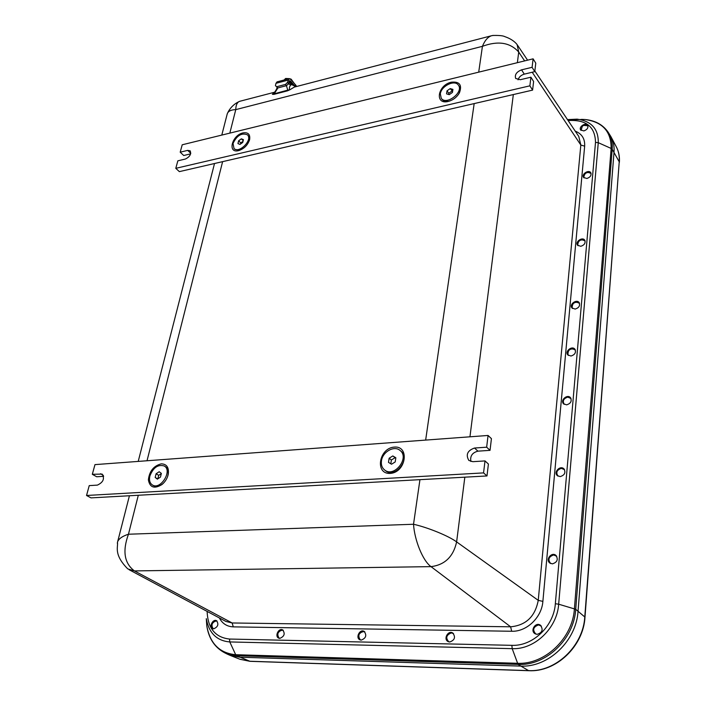 <?xml version="1.0" encoding="UTF-8"?>
<svg xmlns="http://www.w3.org/2000/svg" width="706" height="706" viewBox="0 0 706 706"><rect width="100%" height="100%" fill="white"/><g stroke="black" fill="none" stroke-linecap="round" stroke-linejoin="round"><path stroke-width="1.06" d="M452.617 91.348L450.199 88.603L452.917 89.406L452.449 92.442L449.254 94.666L446.545 93.845L447.022 90.827L448.787 93.263L448.742 94.507M451.964 91.056L448.787 93.263M447.022 90.827L450.199 88.603M440.323 93.88C441.162 86.053 454.717 79.372 458.335 85.082C464.124 92.045 446.271 105.812 441.25 98.293L440.323 93.88M458.432 85.223L459.103 86.176C460.471 88.197 460.383 90.712 458.856 93.713L458.344 94.578M449.951 100.94L449.237 101.134C445.989 101.823 443.589 101.232 442.035 99.361L441.938 99.228M243.173 140.662L241.373 138.826L243.42 139.647L242.732 142.444L239.987 144.412L237.948 143.583L238.637 140.794L240.693 142.886L240.596 143.971M242.996 141.394L240.693 142.886M238.637 140.794L241.373 138.826M233.042 143.442C236.881 135.428 241.69 132.56 247.453 134.828C253.066 139.762 238.999 154.023 233.995 148.481L233.042 143.442M247.524 134.899L248.353 135.764L249.28 140.732M239.758 150.29L234.842 149.328M395.784 458.203L392.81 455.944L395.845 457.779L395.201 461.936L391.512 464.23L388.485 462.368L389.138 458.229L391.371 460.012L390.833 463.816M395.033 457.735L391.371 460.012M389.138 458.229L392.81 455.944M381.469 460.789C382.564 451.866 394.142 445.274 399.931 450.357C410.115 457.603 394.248 478.05 384.646 470.011C381.99 467.849 380.931 464.769 381.469 460.789M400.125 450.516L400.902 451.16C411.086 458.397 395.236 478.818 385.644 470.787L385.458 470.637M156.097 473.761L159.185 471.74L161.365 473.408L160.456 477.106L157.359 479.136L155.188 477.45L156.097 473.761L158.682 475.306L157.862 478.8M157.676 478.924L155.188 477.45M161.286 473.744L158.682 475.306M149.875 475.994C153.211 467.557 157.994 464.221 164.207 465.969C172.846 470.417 160.641 490.308 152.478 485.022C149.822 483.257 148.948 480.248 149.875 475.994M164.304 466.022L165.345 466.657C167.807 468.307 168.69 471.123 167.993 475.103L167.463 476.982M163.907 482.719L162.556 483.954C159.274 486.452 156.3 487.025 153.626 485.693L153.546 485.64M360.607 640.051C357.457 636.318 358.304 633.432 363.166 631.393L364.852 631.923M360.06 639.892C357.563 634.941 359.01 632.161 364.411 631.543M279.399 638.348C276.549 634.791 277.414 632.011 281.994 630.008L283.3 630.37M278.958 638.242C276.646 633.706 277.979 630.979 282.947 630.079M535.925 634.147C532.289 630.017 533.154 626.946 538.528 624.925L541.343 626.116M535.095 633.767C530.691 630.467 536.172 622.365 540.717 625.445M448.875 641.895C445.407 637.95 446.254 634.95 451.399 632.894L453.587 633.688M448.186 641.648C444.003 638.859 448.689 630.723 453.049 633.185M550.671 563.529C547.644 559.593 548.641 556.734 553.654 554.951L556.725 556.275M549.948 563.123C546.029 559.602 552.101 552.348 556.204 555.631M558.049 476.153C555.701 472.526 556.822 469.922 561.394 468.352L564.597 469.728M557.466 475.765C554.166 472.173 560.635 465.828 564.209 469.155M564.209 404.326C562.329 400.964 563.512 398.555 567.748 397.116L571.013 398.493M563.732 403.964C560.899 400.399 567.545 394.698 570.722 397.972M568.436 355.453C566.839 352.276 568.056 350 572.081 348.623L575.364 349.973M568.03 355.118C567.659 349.885 570.024 348.014 575.125 349.496M580.835 130.195L582.309 126.286L583.694 125.403L584.806 125.033L587.974 126.039M581.056 130.407L582.326 126.277L583.712 125.386L587.886 125.747M584.047 177.93C583.218 175.362 584.471 173.482 587.824 172.282L591.072 173.394M583.8 177.691C584.277 173.146 586.668 171.602 590.957 173.067M578.055 245.714C576.97 242.926 578.214 240.905 581.815 239.652L585.089 240.878M577.746 245.441C577.949 240.631 580.35 238.981 584.939 240.499M572.54 308.487C571.172 305.477 572.407 303.315 576.246 302L579.529 303.298M572.178 308.178C572.072 303.121 574.455 301.356 579.335 302.865M213.353 628.825C210.803 625.428 211.694 622.763 216.01 620.821L217.077 621.086M212.983 628.746C210.909 624.528 212.179 621.898 216.795 620.848M286.565 85.638L288.533 83.67L287.466 82.452L285.489 84.42L286.565 85.638L277.749 87.95L275.437 85.62L275.984 83.308L277.026 81.878L289.028 78.693L290.854 79.496L296.141 85.558L295.92 86.529M288.533 83.67L289.584 80.634L290.493 81.031L289.063 81.411M289.028 78.693L287.466 82.452M275.437 85.62L277.749 87.95M294.579 85.708L290.493 81.031M285.489 84.42L276.664 86.741M290.651 82.32L291.905 84.729L295.911 86.67M288.789 82.576L290.934 83.723L290.643 84.967L291.905 84.729L290.643 82.311L289.054 81.446M289.354 78.64L285.639 78.463L284.059 80.016M294.075 83.184L291.172 79.196L290.007 78.798M285.639 78.463L285.356 79.663M291.172 79.196L291.057 79.725M470.876 461.495C469.931 456.067 472.288 452.625 477.953 451.16L490.043 450.349L491.429 438.655L488.067 435.461L486.655 447.198L474.529 448.028C467.451 450.552 465.563 454.682 468.846 460.436L472.817 461.68L485.004 460.921L483.557 472.896L86.529 495.48L89.23 485.622L97.419 485.11C103.261 482.322 104.85 478.642 102.158 474.088L92.318 474.308L94.975 464.619L488.067 435.461M117.355 543.311L117.461 542.393C118.317 546.832 113.278 554.236 127.76 568.895L134.431 570.916L431.004 566.636C422.868 560.891 414.546 540.337 413.522 524.258L419.946 479.665L486.99 475.95L488.411 464.027L485.004 460.921M86.529 495.48L90.995 497.88L138.305 495.259L128.457 534.23L413.522 524.258C427.818 527.479 448.681 535.942 456.623 541.899L464.83 477.185M92.318 474.308L96.722 476.771L103.641 476.312M394.345 447.083C409.983 445.724 405.976 472.561 390.215 473.408C374.586 474.37 378.919 448.01 394.345 447.083M161.312 463.842C166.81 464.054 169.122 467.557 168.249 474.353C167.313 478.403 165.239 481.783 162.009 484.51C154.385 489.152 149.84 487.599 148.375 479.868C149.39 471.131 153.705 465.792 161.312 463.842M490.043 450.349L486.655 447.198M486.99 475.95L483.557 472.896M419.946 479.665L138.305 495.259M425.656 440.085L474.176 103.588L222.619 161.648L147.024 460.753M518.036 79.84C518.989 77.016 521.072 75.118 524.276 74.139L534.777 71.633L535.775 63.169L533.109 58.827L532.095 67.308L521.566 69.841C516.501 71.897 514.542 74.765 515.671 78.463L520.34 79.707L530.912 77.201L529.879 85.832L175.785 168.337L177.841 160.827L185.351 159.044C189.852 156.82 191.458 154.084 190.161 150.819L187.69 150.378L180.198 152.187L182.219 144.783L533.109 58.827M474.176 103.588L532.598 90.112L533.612 81.508L530.912 77.201M175.785 168.337L179.359 171.629L222.619 161.648M180.198 152.187L183.728 155.514L190.629 153.864M451.328 82.187C459.624 81.384 462.306 84.949 459.394 92.91C456.826 97.243 453.146 100.076 448.363 101.417C434.366 105.132 437.614 85.055 451.328 82.187M242.979 132.904C248.088 132.128 250.312 134.299 249.659 139.435C247.877 145.039 244.197 148.772 238.619 150.625C227.235 153.679 231.886 135.181 242.979 132.904M534.777 71.633L532.095 67.308M532.598 90.112L529.879 85.832M227.261 654.091L229.732 655.212L239.555 657.198L520.428 666.093C548.191 667.761 576.449 640.871 578.064 611.052L614.017 152.152C614.441 146.336 613.399 141.138 610.875 136.558L608.519 132.79M575.178 309.078L571.975 307.948C568.974 304.507 576.467 298.806 579.105 302.53C580.341 305.619 579.035 307.798 575.178 309.078M580.8 246.306L577.552 245.203C574.852 241.849 582.397 236.528 584.727 240.146C585.751 243.005 584.444 245.061 580.8 246.306M586.862 178.494L583.597 177.427C581.206 174.206 588.733 169.228 590.772 172.705C591.61 175.344 590.304 177.277 586.862 178.494M583.853 130.928L580.632 129.922C578.426 126.824 585.856 122.041 587.71 125.377C588.442 127.865 587.154 129.71 583.853 130.928M570.977 356.027L567.827 354.906C564.571 351.42 571.992 345.384 574.887 349.17C576.299 352.435 575.002 354.712 570.977 356.027M566.609 404.856L563.529 403.761C559.999 400.249 567.306 393.824 570.474 397.663C572.098 401.114 570.81 403.505 566.609 404.856M560.193 476.612L557.272 475.579C553.301 472.076 560.326 464.998 563.944 468.863C565.938 472.605 564.685 475.182 560.193 476.612M552.383 563.865L549.745 562.973C545.2 559.584 551.713 551.58 555.922 555.366C558.455 559.47 557.272 562.303 552.383 563.865M449.713 642.01L447.931 641.507C443.147 638.948 448.222 629.973 452.74 632.973C455.802 637.147 454.796 640.165 449.713 642.01M537.16 634.35L534.874 633.635C529.879 630.511 535.73 621.642 540.417 625.216C543.461 629.584 542.376 632.629 537.16 634.35M279.788 638.383L278.641 638.109C274.475 636.335 278.676 627.696 282.621 629.884C285.365 633.6 284.421 636.433 279.788 638.383M361.19 640.121L359.769 639.76C355.303 637.642 359.866 628.799 364.093 631.349C367.014 635.276 366.043 638.206 361.19 640.121M213.644 628.843L212.647 628.622C208.782 627.069 212.788 618.703 216.46 620.653C218.992 624.166 218.057 626.902 213.644 628.843M240.19 101.179L238.955 101.62C236.925 102.802 235.866 105.468 235.769 109.615L229.829 133.125M493.326 35.406L491.394 35.768C487.74 37.065 484.757 40.586 482.427 46.322L235.769 109.615C231.577 109.73 228.85 110.868 227.579 113.031C230.068 107.903 233.862 104.1 238.955 101.62M273.937 93.077L272.366 94.304L273.857 94.383L277.899 87.915M286.415 85.682L287.783 90.121L272.366 94.304L274.396 92.548M288.41 83.802L290.643 84.958C289.231 87.085 288.992 88.682 289.928 89.75L294.305 87.094M289.928 89.75L287.466 90.853L287.783 90.121L289.928 89.75M227.058 114.549L227.579 113.031M524.629 60.901L518.716 52.059C510.138 42.466 498.048 40.56 482.427 46.322L478.703 72.153M517.374 62.684L518.716 52.059L517.127 44.619L516.174 43.463C513.438 40.577 509.67 38.3 504.852 36.641C503.051 35.671 498.939 35.282 492.532 35.485M117.461 542.393L117.655 541.705C118.873 538.652 122.473 536.154 128.457 534.23C122.306 551.086 124.291 563.309 134.431 570.916L232.15 622.974L510.632 626.804L431.004 566.636C444.806 564.924 453.349 556.681 456.623 541.899L538.246 600.356L580.826 145.03L578.752 136.382L534.848 71.006M273.928 93.086L273.566 93.439C275.402 91.365 276.602 89.371 277.184 87.438M288.004 80.131L275.984 83.308M103.323 475.35L100.49 473.744M477.953 451.16L474.529 448.028M190.761 153.308L187.69 150.378M524.276 74.139L521.566 69.841M581.541 119.358L584.974 119.517C595.184 120.47 602.898 124.688 608.113 132.146C611.299 137.035 612.658 142.744 612.19 149.266L619.233 161.798L584.797 616.788C583.288 646.016 555.666 672.297 528.406 670.612L249.633 661.24L239.775 659.201M611.334 137.432L616.109 146.424C618.597 150.952 619.639 156.07 619.233 161.798L584.992 617.106M568.136 120.576C586.051 119.393 595.167 126.665 595.502 142.4L598.264 142.683C598.494 128.96 591.46 121.123 577.155 119.155L567.483 119.605L584.974 119.517C602.571 121.909 611.29 131.545 611.14 148.436L612.19 149.266L575.717 609.296L584.992 617.159C583.438 646.272 556.134 672.315 528.715 670.7L518.036 664.408L236.545 655.697L224.72 652.821C214.739 647.508 208.764 638.542 206.805 625.913L206.311 618.959M595.502 142.4L555.34 603.736L558.667 604.195L598.264 142.683L611.14 148.436L574.41 608.74C572.769 638.25 544.794 664.893 517.322 663.287L235.689 654.709L236.545 655.697L250.021 661.319L528.679 670.7M287.466 90.853L273.857 94.383M575.24 131.157C581.903 133.787 585.045 138.791 584.656 146.151L580.826 145.03L532.2 72.241M469.949 436.802L513.333 94.551M584.656 146.151L542.879 601.38L538.246 600.356C535.157 616.532 525.952 625.348 510.632 626.804L511.673 631.261C526.65 631.879 541.758 617.45 542.879 601.38M511.673 631.261L233.271 626.866L232.15 622.974L225.911 621.439L129.066 569.698M219.337 617.918C222.355 623.619 226.997 626.593 233.271 626.866M555.34 603.736C553.91 626.16 532.739 646.361 511.868 645.337L229.529 639.045C215.251 637.465 207.785 628.252 207.132 611.405M511.868 645.337L512.194 648.655L229.785 641.939C216.768 640.819 208.932 633.061 206.284 618.668L206.805 625.913C210.035 643.598 219.654 653.2 235.689 654.709L229.785 641.939L229.529 639.045M558.667 604.195C557.166 628.172 534.513 649.794 512.194 648.655L518.036 664.408C545.791 666.049 574.066 639.133 575.717 609.296L558.667 604.195M441.25 98.293L442.035 99.361M233.995 148.481L234.913 149.398M384.646 470.011L385.644 470.787M152.478 485.022L153.626 485.693M296.088 86.626L291.649 83.361M167.993 475.103L168.249 474.353M162.556 483.954L162.009 484.51M458.856 93.713L459.394 92.91M449.237 101.134L448.363 101.417M249.333 140.538L249.659 139.435M239.696 150.307L238.619 150.625M249.977 661.319L239.952 659.272L229.732 655.212M616.109 146.424C618.703 151.172 619.789 156.485 619.383 162.362M491.394 35.768L294.287 87.094M274.669 92.204L239.563 101.346M517.295 44.866L527.585 60.178M227.279 113.701L221.799 135.084M214.518 163.51L138.217 461.406M129.427 495.744L117.655 541.705M224.72 652.821L227.703 654.321"/></g></svg>
